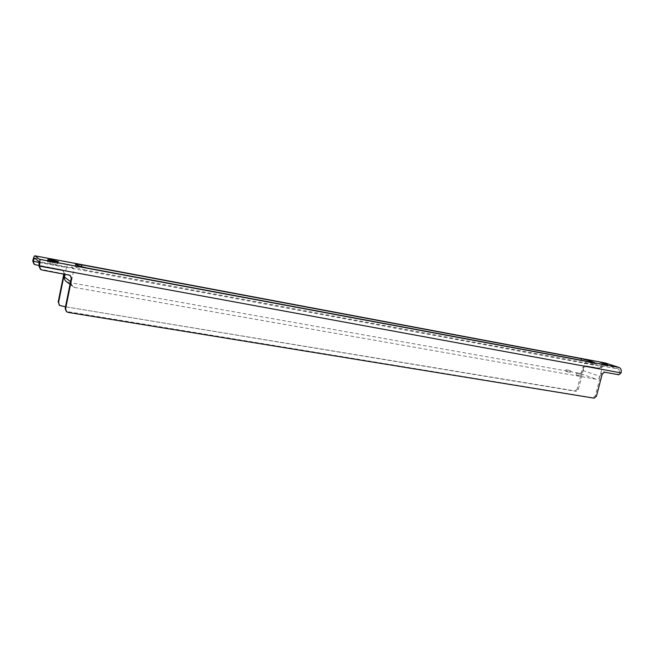 <?xml version="1.0" encoding="UTF-8"?>
<svg xmlns="http://www.w3.org/2000/svg" width="654" height="654" viewBox="0 0 654 654"><rect width="100%" height="100%" fill="white"/><g stroke="black" fill="none" stroke-linecap="round" stroke-linejoin="round"><path stroke-width="0.49" stroke-dasharray="3.27 2.45" d="M566.797 369.862L570.787 370.736L566.797 369.862M566.372 371.513L570.362 372.388L566.372 371.513M577.073 373.491L581.12 374.382L577.073 373.491M576.64 375.167L580.687 376.058L576.64 375.167M81.3 266.758L581.046 360.215M81.243 267.045L75.169 266.636L75.619 264.404M77.147 265.41L76.698 267.658L75.169 266.636M76.698 267.658L85.968 270.127L86.426 267.87M592.614 362.373L592.181 364.041L85.968 270.127M592.181 364.041L594.126 364.221L592.704 363.583L592.998 362.447M589.131 361.727L588.968 362.341L592.704 363.583M588.968 362.341L581.022 360.313M70.019 284.367L73.305 286.869C71.654 285.716 70.975 284.147 71.27 282.176L73.264 272.309C73.681 269.979 73.681 268.541 73.264 267.993L67.82 264.306C67.337 264.363 66.871 265.434 66.406 267.527L65.065 274.214M51.715 262.148L57.879 263.881C58.034 264.535 46.974 262.279 47.35 261.731L51.715 262.148M579.411 373.254C580.997 373.328 582.125 372.396 582.788 370.45L584.602 363.403L587.006 361.261L600.601 365.774L601.794 369.183L599.914 376.393C599.236 378.38 598.091 379.336 596.481 379.263L75.038 287.539L68.155 282.307L579.411 373.254L596.481 379.263M65.49 306.783L576.068 391.329L578.324 389.457L583.908 367.818L586.156 365.962L600.331 368.562L604.958 364.613L618.717 369.134L600.601 365.774M601.034 364.499L607.231 366.256L601.034 364.499M68.155 282.307L66.463 281.653M39.117 265.565L61.999 269.767L63.046 270.159L64.296 274.075M73.305 286.869L75.038 287.539M618.717 369.134L619.935 372.51L617.687 374.399L603.348 371.791L601.067 373.696L595.303 395.825L593.023 397.746L66.25 311.41M69.798 275.032L40.352 269.186M584.602 363.403L601.435 366.354C602.187 364.025 603.429 362.888 605.171 362.954M32.757 261.069L601.435 366.354L599.227 368.194L600.331 368.562M35.676 264.935L34.033 264.118M35.3 264.633L61.999 269.767M586.156 365.962L599.227 368.194M585.06 365.586L582.812 367.45L583.908 367.818M578.324 389.457L577.237 389.048L582.812 367.45M577.237 389.048L574.989 390.92L576.068 391.329M61.01 306.039L574.989 390.92M60.593 305.663L59.22 305.075M64.46 273.274L64.035 272.955L63.822 273.993M64.035 272.955L62.612 269.849L61.574 269.464M73.264 267.993L39.134 261.665M34.49 258.101L67.877 264.339M587.137 361.294L605.097 364.654M582.788 370.45L599.914 376.393M71.27 282.176L70.567 281.645M39.371 262.524L66.406 267.527M621.096 372.894L601.794 369.183M73.264 272.309L39.027 266.039M617.687 374.399L618.847 374.783M68.727 274.639L69.185 274.966M604.492 372.183L603.348 371.791M601.067 373.696L602.211 374.088M596.44 396.25L595.303 395.825M593.023 397.746L594.151 398.18M68.114 312.416L67.664 312.015M566.274 369.6L565.849 371.251M570.787 370.736L570.362 372.388M576.526 373.221L576.092 374.897M581.12 374.382L580.687 376.058M587.006 361.261L604.958 364.613M34.449 258.077L67.82 264.306M607.231 366.256L607.656 364.621M599.8 364.384L600.225 362.749M57.879 263.881L58.329 261.616M47.35 261.731L47.799 259.466M75.472 264.224L75.022 266.456M594.551 362.561L594.126 364.221M62.612 269.849L63.046 270.159"/><path stroke-width="0.98" d="M40.352 269.186L39.027 266.039L39.134 261.665L34.449 258.077L33.125 261.363L34.474 264.461L39.117 265.565M601.459 362.872L607.656 364.621L601.459 362.872M581.046 360.215L581.439 358.67L81.693 264.837L75.472 264.224L77.147 265.41L86.426 267.87L592.614 362.373L594.551 362.561L589.401 360.697L589.131 361.727M581.439 358.67L589.401 360.697M39.592 259.352L34.94 255.845L605.514 363.035L619.15 367.491L39.592 259.352C40.164 260.21 40.107 262.54 39.428 266.35L40.818 269.546L42.052 270.037L70.256 275.367L71.711 278.579L65.588 308.884L66.7 311.811L68.114 312.416L594.151 398.18L596.44 396.25L602.211 374.088L604.492 372.183L618.847 374.783L621.096 372.894C621.602 370.164 620.957 368.365 619.15 367.491M52.165 259.891L58.329 261.616C58.492 262.254 47.423 259.998 47.799 259.466L52.165 259.891M65.065 274.214L64.484 277.083C64.198 279.005 64.852 280.525 66.463 281.653L70.019 284.367M64.296 274.075L58.558 302.614L59.637 305.451L65.49 306.783M66.332 311.484L65.147 308.492L71.253 278.244L70.264 275.367M34.033 264.118L32.757 261.069C33.485 257.676 34.188 255.918 34.866 255.804L34.94 255.845M59.285 305.124L58.558 302.614M63.822 273.993L58.141 302.238M70.567 281.645L64.484 277.083M32.757 261.069L39.371 262.524M81.693 264.837L81.3 266.758M592.998 362.447L593.129 361.932M621.096 372.894L39.027 266.039M65.147 308.492L65.588 308.884M71.711 278.579L71.253 278.244M34.866 255.804L605.31 362.978"/></g></svg>
